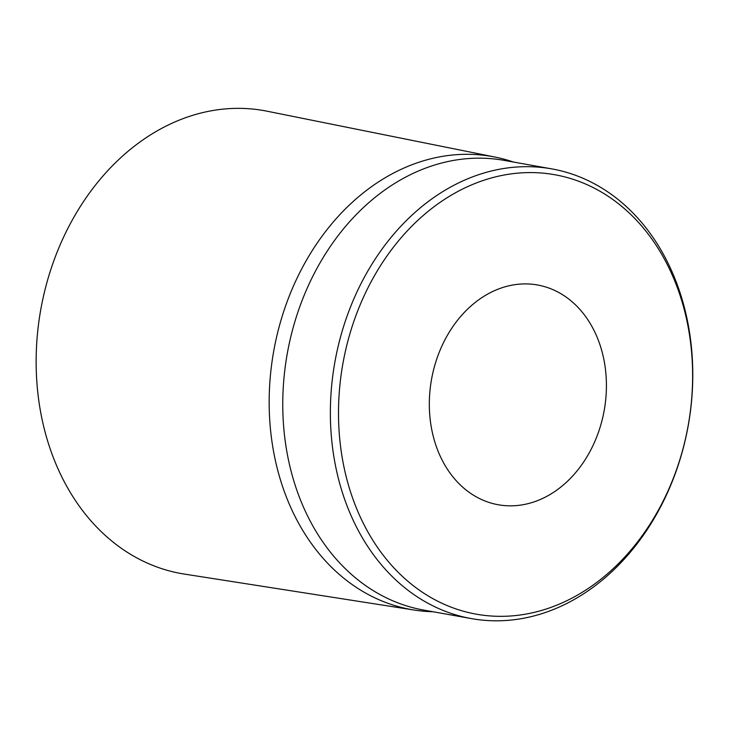 <?xml version="1.0" encoding="UTF-8"?>
<svg xmlns="http://www.w3.org/2000/svg" width="729" height="729" viewBox="0 0 729 729"><rect width="100%" height="100%" fill="white"/><g stroke="black" fill="none" stroke-linecap="round" stroke-linejoin="round"><path stroke-width="1.09" d="M494.49 503.976A111.619 87.717 100.1 0 0 603.284 415.083A111.619 87.717 100.1 0 0 541.264 285.768A111.619 87.717 100.1 0 0 432.461 374.651A111.619 87.717 100.1 0 0 494.49 503.976M468.793 612.615A223.192 175.397 100.1 0 0 686.344 434.876A223.192 175.397 100.1 0 0 562.332 176.3A223.192 175.397 100.1 0 0 344.781 354.039A223.192 175.397 100.1 0 0 468.793 612.615M463.717 617.007A228.423 179.507 100.1 0 0 471.381 618.593A228.423 179.507 100.1 0 0 687.365 430.228A228.423 179.507 100.1 0 0 559.444 170.477A228.423 179.507 100.1 0 0 551.771 168.891A228.423 179.507 100.1 0 0 335.787 357.256A228.423 179.507 100.1 0 0 463.717 617.007M551.771 168.891L504.167 160.38A228.423 179.507 100.1 0 0 288.183 348.744A228.423 179.507 100.1 0 0 416.104 608.496A228.423 179.507 100.1 0 0 423.777 610.091L471.381 618.593M513.553 162.057L510.819 161.173A230.1 180.828 100.1 0 0 499.912 158.129A230.1 180.828 100.1 0 0 495.21 157.109A230.1 180.828 100.1 0 0 275.006 344.37A230.1 180.828 100.1 0 0 403.483 607.94A230.1 180.828 100.1 0 0 414.245 610.055A230.1 180.828 100.1 0 0 430.301 611.64L433.163 611.768M495.21 157.109L267.133 111.218A235.139 184.783 100.1 0 0 42.109 302.581A235.139 184.783 100.1 0 0 173.402 571.928A235.139 184.783 100.1 0 0 184.391 574.087L414.245 610.055"/></g></svg>
